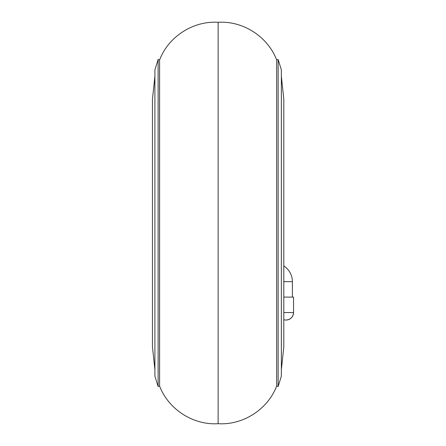 <?xml version="1.0" encoding="UTF-8"?>
<svg xmlns="http://www.w3.org/2000/svg" width="446" height="446" viewBox="0 0 446 446"><rect width="100%" height="100%" fill="white"/><g stroke="black" fill="none" stroke-linecap="round" stroke-linejoin="round"><path stroke-width="0.67" d="M218.127 423.7C193.202 425.306 168.454 409.378 159.59 386.019L159.59 59.981C168.454 36.622 193.202 20.694 218.127 22.3L218.127 423.7C243.059 425.306 267.806 409.378 276.671 386.019L278.142 386.476L278.142 59.524L281.359 69.844L281.359 376.156L278.142 386.476M158.118 59.524L158.118 386.476L154.901 376.156L154.901 69.844L158.118 59.524L159.59 59.981M218.127 22.3C243.059 20.694 267.806 36.622 276.671 59.981L276.671 386.019M283.807 281.666L292.386 281.666A18.682 18.682 0 0 0 283.807 265.95M283.807 312.546L293.546 312.546C293.1 317.089 290.608 319.587 286.059 320.033A7.487 7.487 0 0 0 293.546 312.546L293.546 297.103L283.807 297.103M154.901 76.277L152.454 99.151L152.454 346.849L154.901 369.723M281.359 369.723L283.807 346.849L283.807 99.151L281.359 76.277M276.671 59.981L278.142 59.524M159.59 386.019L158.118 386.476M292.386 281.666L292.386 297.103M283.807 319.682A7.487 7.487 0 0 0 286.059 320.033"/></g></svg>

